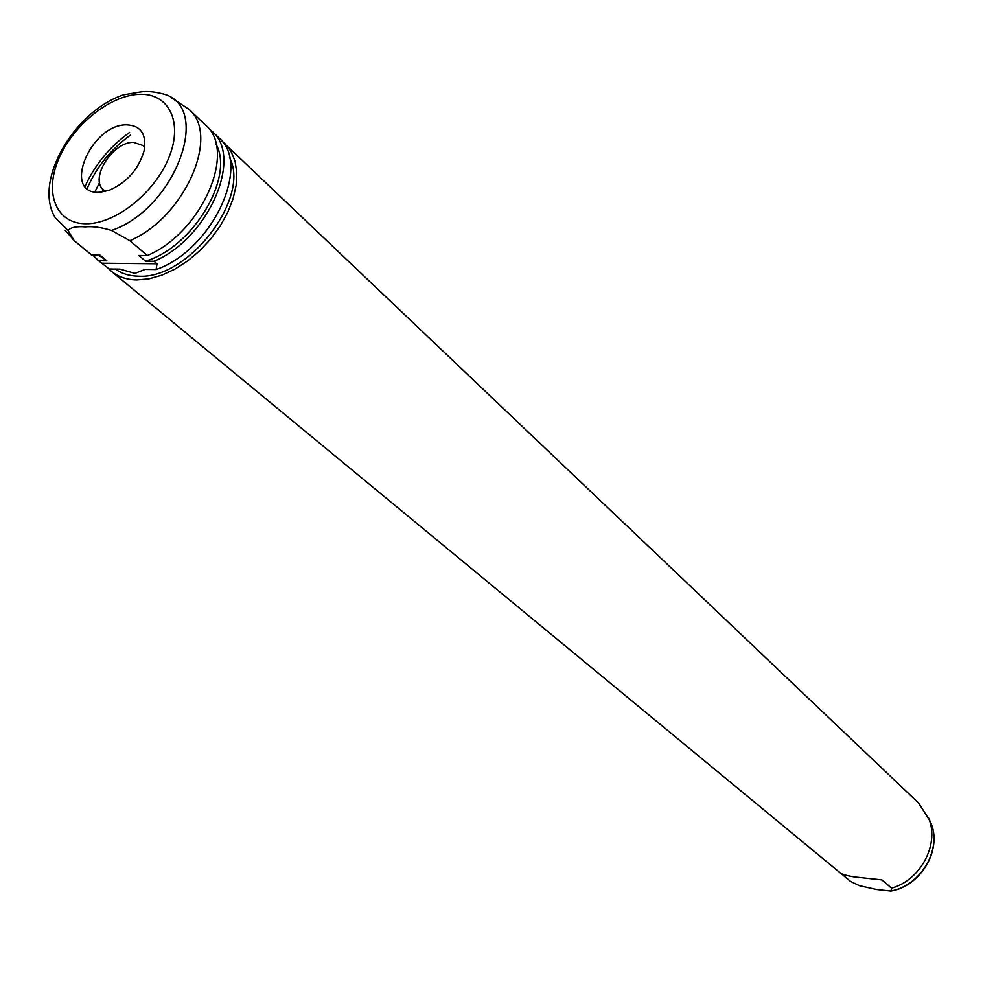 <?xml version="1.0" encoding="UTF-8"?>
<svg xmlns="http://www.w3.org/2000/svg" width="983" height="983" viewBox="0 0 983 983"><rect width="100%" height="100%" fill="white"/><g stroke="black" fill="none" stroke-linecap="round" stroke-linejoin="round"><path stroke-width="1.47" d="M144.71 147.266L143.162 145.558L133.504 142.338C112.504 141.749 89.048 179.152 103.707 190.075L105.599 191.402M126.512 124.829C90.534 124.35 61.573 194.081 98.951 192.299L109.248 190.272C126.868 182.531 138.468 169.457 144.034 151.026C146.786 134.241 140.938 125.505 126.512 124.829M891.569 888.165L890.979 891.077L876.639 889.517L859.326 885.671L850.541 881.395L840.576 873.174C842.505 874.489 847.088 875.755 854.301 876.947L881.874 879.908L891.569 888.165C920.014 880.387 939.084 845.429 929.218 819.638L918.577 803.025L221.544 140.704M108.327 268.47L111.386 271.333C118.144 276.85 126.61 279.713 136.772 279.934L148.937 278.84L161.777 275.215L174.827 269.182L187.642 260.925L199.746 250.751L210.706 238.992L220.131 226.102L227.675 212.525L233.069 198.763L236.141 185.308L236.805 172.639L235.06 161.175L230.98 151.321L224.751 143.395M115.441 269.059C121.671 273.643 129.277 276.014 138.271 276.186C188.109 279.897 251.095 197.681 229.506 157.563M129.854 240.688L147.315 255.531L138.8 255.469L145.545 261.171L154.048 261.257L156.997 263.763L156.125 269.539L145.103 269.416L134.929 273.397L119.951 269.121L109.162 268.986L98.595 260.741L106.852 260.814L100.057 255.175L91.775 255.113L74.106 240.528L68.036 230.464C70.653 227.392 76.428 226.213 85.361 226.889C92.635 226.176 101.347 227.356 111.484 230.452L129.854 240.688C184.62 217.55 220.72 135.076 188.81 109.224L171.435 97.808M111.484 230.452C173.168 209.92 211.738 111.386 166.299 94.835C156.358 91.812 147.745 90.866 140.458 91.96L123.637 94.798C74.032 110.981 32.55 182.125 55.466 218.017L68.036 230.464M111.386 271.333L850.541 881.395M65.197 230.305L74.106 240.528M129.547 132.435C109.752 146.75 94.909 164.739 85.017 186.389M73.135 239.754L91.775 255.113M147.315 255.531C201.748 232.762 237.321 150.903 205.422 125.013L188.81 109.224M99.59 182.469L94.835 191.98M98.583 255.162L106.852 260.814M130.579 135.015C110.932 149.183 96.457 167.024 87.143 188.539M92.832 255.125L98.595 260.741M154.048 261.257C208.347 238.623 243.71 157.01 211.824 131.108L208.421 128.269M156.125 269.539C212.205 250.346 252.041 164.517 218.693 137.632L211.824 131.108M145.545 261.171C193.172 247.04 234.728 177.309 216.014 144.132M103.166 189.572L101.839 192.103M97.636 259.979L109.162 268.986M101.581 263.211L156.997 263.763M891.139 890.942C920.285 885.818 941.554 850.393 931.429 824.221L928.444 817.573M86.111 223.743C115.638 224.05 155.228 192.435 169.076 157.108C183.379 121.769 168.597 92.697 138.972 94.319C109.543 95.425 72.41 125.701 58.439 159.627C44.038 193.565 56.363 223.964 86.111 223.743M105.316 191.464L103.707 190.075M929.218 819.638L931.429 824.221C941.726 850.873 920.346 886.187 890.979 891.077"/></g></svg>
